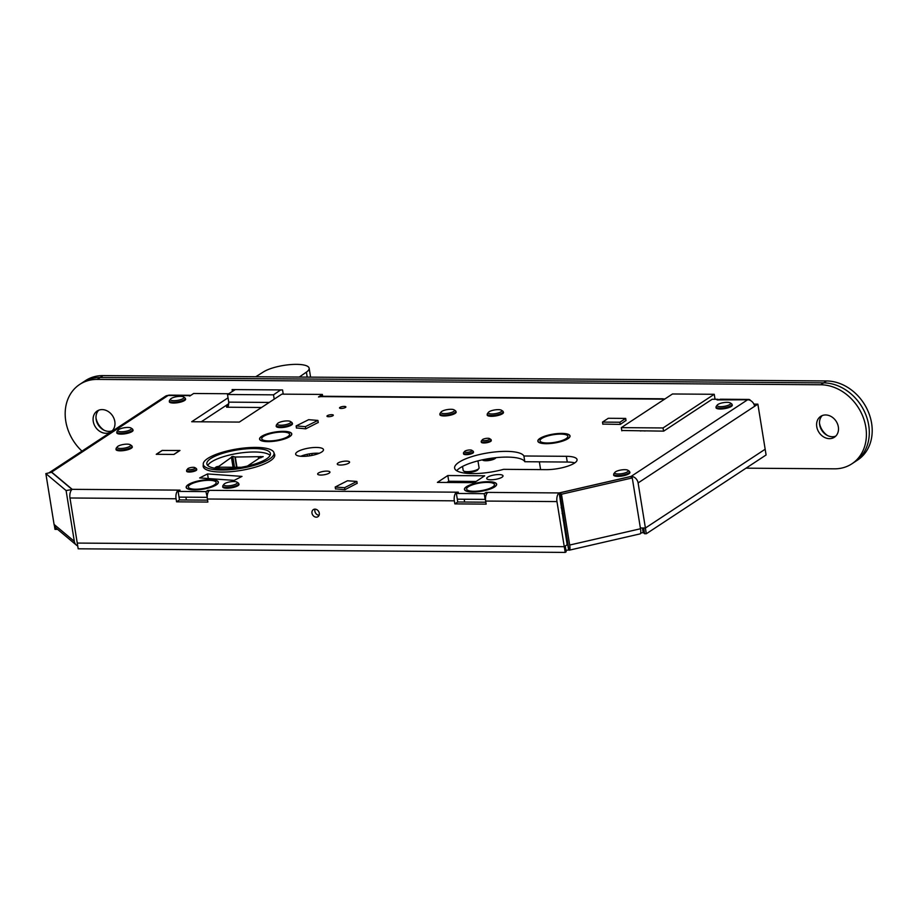 <?xml version="1.0" encoding="UTF-8"?>
<svg xmlns="http://www.w3.org/2000/svg" width="917" height="917" viewBox="0 0 917 917"><rect width="100%" height="100%" fill="white"/><g stroke="black" fill="none" stroke-linecap="round" stroke-linejoin="round"><path stroke-width="1.38" d="M502 477.23A8.253 2.27 -9.2 0 0 503.02 475.854A8.253 2.27 -9.2 0 0 496.739 474.651A8.253 2.27 -9.2 0 0 487.741 477.115A8.253 2.27 -9.2 0 0 486.721 478.491A8.253 2.27 -9.2 0 0 493.002 479.694A8.253 2.27 -9.2 0 0 502 477.23M345.48 407.457A3.221 0.883 -9.2 0 0 345.881 406.919A3.221 0.883 -9.2 0 0 343.428 406.449A3.221 0.883 -9.2 0 0 339.92 407.412A3.221 0.883 -9.2 0 0 339.519 407.95A3.221 0.883 -9.2 0 0 341.972 408.42A3.221 0.883 -9.2 0 0 345.48 407.457M332.928 415.71A3.221 0.883 -9.2 0 0 333.318 415.183A3.221 0.883 -9.2 0 0 330.877 414.713A3.221 0.883 -9.2 0 0 327.358 415.676A3.221 0.883 -9.2 0 0 326.968 416.215A3.221 0.883 -9.2 0 0 329.409 416.673A3.221 0.883 -9.2 0 0 332.928 415.71M300.787 456.265A14.099 3.886 170.8 0 1 319.276 453.273M321.741 451.989A14.099 3.886 -9.2 0 0 323.483 449.651A14.099 3.886 -9.2 0 0 312.754 447.599A14.099 3.886 -9.2 0 0 297.395 451.817A14.099 3.886 -9.2 0 0 295.652 454.156A14.099 3.886 -9.2 0 0 306.381 456.207A14.099 3.886 -9.2 0 0 321.741 451.989M116.895 432.32A8.253 2.27 -9.2 0 0 116.78 432.835A8.253 2.27 -9.2 0 0 123.061 434.039A8.253 2.27 -9.2 0 0 132.059 431.575A8.253 2.27 -9.2 0 0 133.08 430.199A8.253 2.27 -9.2 0 0 132.793 429.741M716.131 407.205A8.253 2.27 -9.2 0 0 716.017 407.721A8.253 2.27 -9.2 0 0 722.298 408.925A8.253 2.27 -9.2 0 0 731.296 406.46A8.253 2.27 -9.2 0 0 732.316 405.085A8.253 2.27 -9.2 0 0 732.03 404.626M348.815 463.108A6.236 1.719 -9.2 0 0 349.583 462.076A6.236 1.719 -9.2 0 0 344.838 461.171A6.236 1.719 -9.2 0 0 338.029 463.028A6.236 1.719 -9.2 0 0 337.261 464.071A6.236 1.719 -9.2 0 0 342.007 464.976A6.236 1.719 -9.2 0 0 348.815 463.108M329.192 473.115A6.236 1.719 -9.2 0 0 329.96 472.083A6.236 1.719 -9.2 0 0 325.214 471.178A6.236 1.719 -9.2 0 0 318.417 473.034A6.236 1.719 -9.2 0 0 317.637 474.078A6.236 1.719 -9.2 0 0 322.394 474.983A6.236 1.719 -9.2 0 0 329.192 473.115M613.76 474.536A8.253 2.27 -9.2 0 0 613.645 475.063A8.253 2.27 -9.2 0 0 619.915 476.267A8.253 2.27 -9.2 0 0 628.924 473.791A8.253 2.27 -9.2 0 0 629.933 472.427A8.253 2.27 -9.2 0 0 629.658 471.957M169.439 401.222A8.253 2.27 -9.2 0 0 169.324 401.749A8.253 2.27 -9.2 0 0 175.594 402.953A8.253 2.27 -9.2 0 0 184.604 400.488A8.253 2.27 -9.2 0 0 185.612 399.113A8.253 2.27 -9.2 0 0 185.337 398.654M487.294 414.495A8.253 2.27 -9.2 0 0 487.179 415.023A8.253 2.27 -9.2 0 0 493.461 416.226A8.253 2.27 -9.2 0 0 502.459 413.762A8.253 2.27 -9.2 0 0 503.479 412.386A8.253 2.27 -9.2 0 0 503.192 411.928M116.138 449.009A8.253 2.27 -9.2 0 0 116.012 449.536A8.253 2.27 -9.2 0 0 122.293 450.74A8.253 2.27 -9.2 0 0 131.291 448.264A8.253 2.27 -9.2 0 0 132.312 446.9A8.253 2.27 -9.2 0 0 132.037 446.441M523.894 455.99A35.236 9.709 -9.2 0 0 486.262 453.17A35.236 9.709 -9.2 0 0 454.626 468.117A35.236 9.709 -9.2 0 0 503.616 469.332L546.051 469.653A21.137 5.823 -9.2 0 0 574.455 463.119A21.137 5.823 -9.2 0 0 577.057 459.6A21.137 5.823 -9.2 0 0 566.339 456.311L523.894 455.99L524.822 461.721L567.268 462.042A21.137 5.823 170.8 0 1 574.753 462.913M494.618 486.938A16.311 4.493 -9.2 0 0 496.636 484.222A16.311 4.493 -9.2 0 0 484.222 481.849A16.311 4.493 -9.2 0 0 466.444 486.721A16.311 4.493 -9.2 0 0 464.438 489.437A16.311 4.493 -9.2 0 0 476.84 491.81A16.311 4.493 -9.2 0 0 494.618 486.938M568.024 438.658A16.311 4.493 -9.2 0 0 570.03 435.942A16.311 4.493 -9.2 0 0 557.628 433.569A16.311 4.493 -9.2 0 0 539.849 438.452A16.311 4.493 -9.2 0 0 537.843 441.157A16.311 4.493 -9.2 0 0 550.246 443.53A16.311 4.493 -9.2 0 0 568.024 438.658M289.749 436.595A16.311 4.493 -9.2 0 0 291.755 433.879A16.311 4.493 -9.2 0 0 279.353 431.506A16.311 4.493 -9.2 0 0 261.574 436.389A16.311 4.493 -9.2 0 0 259.568 439.094A16.311 4.493 -9.2 0 0 271.971 441.467A16.311 4.493 -9.2 0 0 289.749 436.595M203.345 464.896A36.244 9.984 -9.2 0 0 203.184 466.421A36.244 9.984 -9.2 0 0 230.752 471.693A36.244 9.984 -9.2 0 0 270.263 460.861A36.244 9.984 -9.2 0 0 274.733 454.832A36.244 9.984 -9.2 0 0 274.103 453.434M216.343 484.875A16.311 4.493 -9.2 0 0 218.361 482.159A16.311 4.493 -9.2 0 0 205.947 479.786A16.311 4.493 -9.2 0 0 188.168 484.669A16.311 4.493 -9.2 0 0 186.162 487.374A16.311 4.493 -9.2 0 0 198.565 489.747A16.311 4.493 -9.2 0 0 216.343 484.875M314.978 509.153A4.23 3.462 -123.3 0 0 313.305 509.634A4.23 3.462 -123.3 0 0 312.261 514.128A4.23 3.462 -123.3 0 0 316.285 517.177A4.23 3.462 -123.3 0 0 317.958 516.695A4.23 3.462 -123.3 0 0 319.013 512.19A4.23 3.462 -123.3 0 0 314.978 509.153M319.093 515.262A4.23 3.462 56.7 0 1 315.07 509.153M228.035 397.829L191.687 421.74L239.337 422.084L281.84 394.138L322.36 394.436L322.658 396.27M322.36 394.436L318.497 396.981L320.812 396.614A6.843 3.45 -89.6 0 1 321.913 396.259L662.808 398.78A6.843 3.45 90.4 0 0 661.707 399.136L665.008 398.906M201.224 421.809L228.826 403.652M190.587 395.502A6.843 3.45 90.4 0 0 189.739 395.284A6.843 3.45 90.4 0 0 188.638 395.628L189.796 396.029L193.659 393.485L228.688 393.748M189.739 395.284L169.209 395.135A6.843 3.45 90.4 0 0 168.109 395.479A6.843 5.605 -123.3 0 0 165.404 396.259L48.922 472.863A6.843 5.605 56.7 0 1 51.639 472.095L51.673 472.358M456.746 493.22L456.574 492.177L458.317 492.188L456.379 493.461L484.21 493.667L486.148 492.395L486.446 494.229M484.21 493.667L485.139 499.398L457.308 499.192L456.379 493.461M485.838 502.195L457.732 501.989L454.843 503.892L454.339 500.831A6.843 3.45 90.4 0 1 456.574 492.177L207.872 490.331L205.935 491.604L207.208 497.106M631.263 477.092L631.148 476.382A6.843 5.605 56.7 0 1 638.106 482.927L754.588 406.311A6.843 5.605 -123.3 0 0 747.619 399.766L631.148 476.382L559.187 492.933L487.878 492.406A6.843 3.45 -89.6 0 0 485.655 501.06L486.148 504.121L454.843 503.892M565.227 546.039L564.287 546.681L77.257 543.07L69.979 497.988A6.843 3.45 -89.6 0 1 72.214 489.334L51.639 472.095L168.109 395.479L188.638 395.628M208.17 492.165L207.872 490.331M206.864 497.335L179.033 497.129L178.104 491.397L205.935 491.604M178.471 491.157L178.299 490.114L180.041 490.125L178.104 491.397M207.563 500.132L179.457 499.925L176.568 501.828L176.064 498.768A6.843 3.45 90.4 0 1 178.299 490.114L72.214 489.334M209.603 490.343A6.843 3.45 -89.6 0 0 207.38 499.008L207.872 502.058L176.568 501.828M179.457 499.925L178.953 496.578M567.153 544.767L559.187 492.933A6.843 3.45 90.4 0 0 556.963 501.588L564.264 546.681L567.153 544.767M457.732 501.989L457.228 498.642M564.287 546.681L565.216 552.412L78.186 548.802L77.257 543.07L564.264 546.681M638.106 482.927L645.408 528.009L765.168 449.238L766.096 454.97L646.325 533.751L645.396 528.02L640.364 527.974M754.588 406.311L757.866 404.145L765.168 449.238L645.396 528.02L643.688 528.009L644.617 533.74L646.325 533.751M757.866 404.145L753.889 404.122M560.745 498.527L560.115 498.665M621.76 430.497L663.69 431.139L712.177 399.25L718.091 399.296L717.128 399.927L747.619 399.766A6.843 3.45 -89.6 0 1 748.719 399.422A6.843 3.45 -89.6 0 1 750.656 400.626M719.444 399.56A6.843 3.45 -89.6 0 1 720.544 399.216L748.719 399.422M718.091 399.296L718.194 399.938M663.656 399.01A6.843 3.45 90.4 0 0 662.808 398.78M456.677 470.73A35.236 9.709 170.8 0 1 492.463 458.087A35.236 9.709 170.8 0 1 524.822 461.721M162.24 450.362L156.245 454.305L173.989 454.431L179.973 450.488L162.252 450.465M234.156 480.393L241.996 476.393L207.529 473.929L199.688 477.929L234.156 480.393M207.529 473.929L208.285 478.548M296.432 427.941L305.751 428.835L318.245 422.45M446.923 482.468L448.745 481.265L476.083 481.471M447.817 475.533L437.398 482.399L474.261 482.674L484.692 475.808L447.817 475.533L448.745 481.265M602.824 424.101L620.305 424.399L626.013 420.456M487.878 492.406L486.148 492.395M481.471 441.776A5.032 1.387 -9.2 0 0 484.497 442.968A5.032 1.387 -9.2 0 0 490.652 441.421A5.032 1.387 -9.2 0 0 491.008 440.24M463.693 453.468A5.032 1.387 -9.2 0 0 466.719 454.66A5.032 1.387 -9.2 0 0 472.874 453.113A5.032 1.387 -9.2 0 0 473.241 451.921M186.69 470.96A5.135 1.41 -9.2 0 0 190.048 472.026A5.135 1.41 -9.2 0 0 196.135 470.467A5.135 1.41 -9.2 0 0 196.628 469.355M222.831 486.423A8.253 2.27 -9.2 0 0 228.127 488.199A8.253 2.27 -9.2 0 0 237.996 485.678A8.253 2.27 -9.2 0 0 238.729 483.844M276.315 425.786A8.253 2.27 -9.2 0 0 281.611 427.574A8.253 2.27 -9.2 0 0 291.48 425.041A8.253 2.27 -9.2 0 0 292.214 423.207M335.496 488.853L344.941 489.678L357.16 483.282M439.988 414.152A8.253 2.27 -9.2 0 0 445.284 415.928A8.253 2.27 -9.2 0 0 455.153 413.407A8.253 2.27 -9.2 0 0 455.887 411.573M335.519 489.002L335.198 487.019L347.463 480.772L356.862 481.436L357.183 483.431M335.198 487.019L344.597 487.695L356.862 481.436M344.918 489.678L344.597 487.695M289.955 423.127A6.843 1.891 -9.2 0 0 290.425 421.499A6.843 1.891 -9.2 0 0 284.614 421.086A6.843 1.891 -9.2 0 0 278.126 423.035A6.843 1.891 -9.2 0 0 277.484 423.597A6.843 1.891 -9.2 0 0 281.553 425.224A6.843 1.891 -9.2 0 0 289.955 423.127M290.425 421.499L291.744 422.37A8.058 2.224 170.8 0 1 292.179 422.943A8.058 2.224 170.8 0 1 291.182 424.284A8.058 2.224 170.8 0 1 282.402 426.692A8.058 2.224 170.8 0 1 276.281 425.511A8.058 2.224 170.8 0 1 276.51 424.835L277.484 423.597M452.322 412.157A6.843 1.891 -9.2 0 0 454.098 409.865A6.843 1.891 -9.2 0 0 443.106 410.736A6.843 1.891 -9.2 0 0 441.146 411.962A6.843 1.891 -9.2 0 0 444.264 413.601A6.843 1.891 -9.2 0 0 452.322 412.157M454.098 409.865L455.417 410.724A8.058 2.224 170.8 0 1 455.852 411.309A8.058 2.224 170.8 0 1 453.319 413.429A8.058 2.224 170.8 0 1 444.883 415.126A8.058 2.224 170.8 0 1 439.942 413.876A8.058 2.224 170.8 0 1 440.183 413.2L441.146 411.962M500.934 411.836A6.843 1.891 -9.2 0 0 501.404 410.208A6.843 1.891 -9.2 0 0 495.593 409.807A6.843 1.891 -9.2 0 0 489.105 411.756A6.843 1.891 -9.2 0 0 488.463 412.306A6.843 1.891 -9.2 0 0 492.532 413.945A6.843 1.891 -9.2 0 0 500.934 411.836M501.404 410.208L502.722 411.08A8.058 2.224 170.8 0 1 503.158 411.653A8.058 2.224 170.8 0 1 502.161 412.994A8.058 2.224 170.8 0 1 493.38 415.401A8.058 2.224 170.8 0 1 487.259 414.232A8.058 2.224 170.8 0 1 487.489 413.544L488.463 412.306M173.921 454.431L156.532 454.305M173.909 454.362L179.709 450.556L162.309 450.43L156.52 454.236M120.574 448.47A6.843 1.891 -9.2 0 0 128.208 447.118A6.843 1.891 -9.2 0 0 130.237 444.722A6.843 1.891 -9.2 0 0 127.142 444.149A6.843 1.891 -9.2 0 0 117.296 446.82A6.843 1.891 -9.2 0 0 120.574 448.47M130.237 444.722L131.555 445.593A8.058 2.224 170.8 0 1 131.991 446.166A8.058 2.224 170.8 0 1 128.231 448.734A8.058 2.224 170.8 0 1 120.173 449.995A8.058 2.224 170.8 0 1 116.092 448.745A8.058 2.224 170.8 0 1 116.321 448.058L117.296 446.82M173.875 400.683A6.843 1.891 -9.2 0 0 181.509 399.331A6.843 1.891 -9.2 0 0 183.549 396.935A6.843 1.891 -9.2 0 0 180.443 396.362A6.843 1.891 -9.2 0 0 170.596 399.033A6.843 1.891 -9.2 0 0 173.875 400.683M183.549 396.935L184.856 397.806A8.058 2.224 170.8 0 1 185.291 398.379A8.058 2.224 170.8 0 1 181.532 400.947A8.058 2.224 170.8 0 1 173.485 402.208A8.058 2.224 170.8 0 1 169.393 400.958A8.058 2.224 170.8 0 1 169.622 400.27L170.596 399.033M309.602 455.829A10.866 6.935 -85.4 0 1 309.545 453.858M318.268 422.611L317.912 420.422L305.384 426.657L305.728 428.835M307.149 454.316L307.436 456.104M317.912 420.422L308.639 419.688L296.111 425.924L296.466 428.09M305.384 426.657L296.111 425.924M312.067 453.491A7.645 4.883 -85.4 0 1 311.688 455.474M302.736 456.345A7.645 4.883 -85.4 0 1 302.553 455.589M316.927 454.144L316.778 453.181M236.46 483.752A6.843 1.891 -9.2 0 0 236.941 482.136A6.843 1.891 -9.2 0 0 231.13 481.723A6.843 1.891 -9.2 0 0 224.642 483.672A6.843 1.891 -9.2 0 0 223.989 484.222A6.843 1.891 -9.2 0 0 228.069 485.861A6.843 1.891 -9.2 0 0 236.46 483.752M236.941 482.136L238.248 482.995A8.058 2.224 170.8 0 1 238.684 483.568A8.058 2.224 170.8 0 1 237.698 484.91A8.058 2.224 170.8 0 1 228.918 487.317A8.058 2.224 170.8 0 1 222.785 486.148A8.058 2.224 170.8 0 1 223.014 485.46L223.989 484.222M627.388 471.877A6.843 1.891 -9.2 0 0 627.87 470.249A6.843 1.891 -9.2 0 0 622.058 469.848A6.843 1.891 -9.2 0 0 615.571 471.785A6.843 1.891 -9.2 0 0 614.917 472.347A6.843 1.891 -9.2 0 0 618.998 473.974A6.843 1.891 -9.2 0 0 627.388 471.877M627.87 470.249L629.177 471.12A8.058 2.224 170.8 0 1 629.612 471.693A8.058 2.224 170.8 0 1 628.626 473.034A8.058 2.224 170.8 0 1 619.846 475.442A8.058 2.224 170.8 0 1 613.714 474.261A8.058 2.224 170.8 0 1 613.943 473.585L614.917 472.347M130.535 429.649A6.843 1.891 -9.2 0 0 131.005 428.021A6.843 1.891 -9.2 0 0 125.193 427.62A6.843 1.891 -9.2 0 0 118.706 429.569A6.843 1.891 -9.2 0 0 118.052 430.119A6.843 1.891 -9.2 0 0 122.133 431.758A6.843 1.891 -9.2 0 0 130.535 429.649M131.005 428.021L132.312 428.892A8.058 2.224 170.8 0 1 132.747 429.465A8.058 2.224 170.8 0 1 131.761 430.807A8.058 2.224 170.8 0 1 122.981 433.214A8.058 2.224 170.8 0 1 116.849 432.045A8.058 2.224 170.8 0 1 117.089 431.357L118.052 430.119M729.737 404.557A6.843 1.891 -9.2 0 0 730.241 402.918A6.843 1.891 -9.2 0 0 724.464 402.506A6.843 1.891 -9.2 0 0 717.977 404.431A6.843 1.891 -9.2 0 0 717.3 405.016A6.843 1.891 -9.2 0 0 721.335 406.644A6.843 1.891 -9.2 0 0 729.737 404.557M730.241 402.918L731.56 403.778A8.058 2.224 170.8 0 1 731.995 404.351A8.058 2.224 170.8 0 1 730.964 405.715A8.058 2.224 170.8 0 1 722.183 408.099A8.058 2.224 170.8 0 1 716.085 406.93A8.058 2.224 170.8 0 1 716.326 406.242L717.3 405.016M602.847 424.262L602.492 422.095L608.292 418.29L625.681 418.416L626.036 420.628M602.492 422.095L619.892 422.233L620.236 424.399M625.681 418.416L619.892 422.233M189.555 469.722A3.828 1.055 -9.2 0 0 193.819 468.977A3.828 1.055 -9.2 0 0 194.954 467.636A3.828 1.055 -9.2 0 0 193.223 467.315A3.828 1.055 -9.2 0 0 187.721 468.805A3.828 1.055 -9.2 0 0 189.555 469.722M194.954 467.636L196.272 468.507A5.032 1.387 170.8 0 1 196.547 468.862A5.032 1.387 170.8 0 1 194.198 470.467A5.032 1.387 170.8 0 1 189.166 471.258A5.032 1.387 170.8 0 1 186.61 470.467A5.032 1.387 170.8 0 1 186.747 470.043L187.721 468.805M484.153 440.687A3.828 1.055 -9.2 0 0 488.429 439.931A3.828 1.055 -9.2 0 0 489.563 438.601A3.828 1.055 -9.2 0 0 487.833 438.269A3.828 1.055 -9.2 0 0 482.331 439.77A3.828 1.055 -9.2 0 0 484.153 440.687M489.563 438.601L490.87 439.461A5.032 1.387 170.8 0 1 491.145 439.816A5.032 1.387 170.8 0 1 488.795 441.432A5.032 1.387 170.8 0 1 483.763 442.212A5.032 1.387 170.8 0 1 481.207 441.432A5.032 1.387 170.8 0 1 481.356 441.008L482.331 439.77M482.686 459.772A8.058 2.224 -9.2 0 0 485.036 459.979A8.058 2.224 -9.2 0 0 495.467 457.732M495.959 457.675L495.65 458.064A6.843 1.891 170.8 0 1 485.804 460.747A6.843 1.891 170.8 0 1 482.697 460.162L482.239 459.864M466.386 452.379A3.828 1.055 -9.2 0 0 470.65 451.623A3.828 1.055 -9.2 0 0 471.797 450.281A3.828 1.055 -9.2 0 0 470.054 449.96A3.828 1.055 -9.2 0 0 464.552 451.451A3.828 1.055 -9.2 0 0 466.386 452.379M471.797 450.281L473.103 451.153A5.032 1.387 170.8 0 1 473.378 451.508A5.032 1.387 170.8 0 1 471.029 453.113A5.032 1.387 170.8 0 1 465.996 453.904A5.032 1.387 170.8 0 1 463.44 453.124A5.032 1.387 170.8 0 1 463.589 452.689L464.552 451.451M462.535 466.455L463.177 470.41A8.058 2.224 -9.2 0 0 463.612 470.994A8.058 2.224 -9.2 0 0 467.269 471.67A8.058 2.224 -9.2 0 0 478.846 468.518A8.058 2.224 -9.2 0 0 479.075 467.842L477.952 460.884M478.846 468.518L477.872 469.756A6.843 1.891 170.8 0 1 468.037 472.438A6.843 1.891 170.8 0 1 464.93 471.854L463.612 470.994M228.253 406.036L225.238 406.013M299.263 377.059L306.393 372.13A24.759 6.82 -9.2 0 0 309.144 368.221A24.759 6.82 -9.2 0 0 290.62 364.588A24.759 6.82 -9.2 0 0 263.626 371.809L255.786 376.738M235.302 389.599L227.496 394.493L273.518 394.837L280.625 389.931M227.496 394.493L228.734 402.139L269.22 402.437M273.518 394.837L274.217 399.147M261.551 407.48L226.637 407.217L228.425 405.704L228.734 402.139M226.637 407.217L227.978 406.38M228.31 405.944L225.364 405.933M260.153 456.563A37.242 10.27 170.8 0 1 260.726 456.586M216.607 467.808L216.435 466.787L218.945 466.283L232.769 456.368L235.302 457.021L263.213 456.632L259.465 458.03L247.452 466.042M260.703 456.506L260.909 457.778M259.442 456.884L259.614 457.961M217.524 466.535L217.73 467.819L215.197 467.681L216.435 466.787M241.251 467.292L220.057 467.189L217.707 467.819M207.746 465.492A32.21 8.883 170.8 0 1 254.456 451.989A32.21 8.883 170.8 0 1 270.114 455.394M210.818 458.511A32.21 8.883 170.8 0 1 245.939 448.883A32.21 8.883 170.8 0 1 270.446 453.571A32.21 8.883 170.8 0 1 266.48 458.924A32.21 8.883 170.8 0 1 231.359 468.553A32.21 8.883 170.8 0 1 206.852 463.864A32.21 8.883 170.8 0 1 210.818 458.511M269.609 458.947A35.832 9.881 170.8 0 1 230.534 469.664A35.832 9.881 170.8 0 1 203.276 464.449A35.832 9.881 170.8 0 1 207.689 458.489A35.832 9.881 170.8 0 1 246.765 447.771A35.832 9.881 170.8 0 1 274.023 452.987A35.832 9.881 170.8 0 1 269.609 458.947M187.905 484.978A16.105 4.436 -9.2 0 0 186.357 487.34A16.105 4.436 -9.2 0 0 199.081 489.644A16.105 4.436 -9.2 0 0 216.618 484.566A16.105 4.436 -9.2 0 0 218.154 482.193A16.105 4.436 -9.2 0 0 205.431 479.889A16.105 4.436 -9.2 0 0 187.905 484.978M214.819 484.589A14.099 3.886 -9.2 0 0 216.171 482.514A14.099 3.886 -9.2 0 0 205.041 480.497A14.099 3.886 -9.2 0 0 189.693 484.944A14.099 3.886 -9.2 0 0 188.352 487.019A14.099 3.886 -9.2 0 0 199.482 489.036A14.099 3.886 -9.2 0 0 214.819 484.589M264.887 441.409A16.105 4.436 -9.2 0 0 282.379 439.564A16.105 4.436 -9.2 0 0 291.56 433.913A16.105 4.436 -9.2 0 0 286.436 431.575A16.105 4.436 -9.2 0 0 268.945 433.42A16.105 4.436 -9.2 0 0 259.763 439.071A16.105 4.436 -9.2 0 0 264.887 441.409M285.084 432.194A14.099 3.886 -9.2 0 0 269.781 433.81A14.099 3.886 -9.2 0 0 261.746 438.739A14.099 3.886 -9.2 0 0 266.239 440.79A14.099 3.886 -9.2 0 0 281.542 439.174A14.099 3.886 -9.2 0 0 289.577 434.234A14.099 3.886 -9.2 0 0 285.084 432.194M540.021 438.452A16.105 4.436 -9.2 0 0 538.038 441.123A16.105 4.436 -9.2 0 0 550.292 443.473A16.105 4.436 -9.2 0 0 567.852 438.658A16.105 4.436 -9.2 0 0 569.835 435.976A16.105 4.436 -9.2 0 0 557.582 433.638A16.105 4.436 -9.2 0 0 540.021 438.452M566.11 438.635A14.099 3.886 -9.2 0 0 567.852 436.297A14.099 3.886 -9.2 0 0 557.123 434.245A14.099 3.886 -9.2 0 0 541.764 438.464A14.099 3.886 -9.2 0 0 540.021 440.802A14.099 3.886 -9.2 0 0 550.75 442.854A14.099 3.886 -9.2 0 0 566.11 438.635M466.627 486.732A16.105 4.436 -9.2 0 0 464.632 489.403A16.105 4.436 -9.2 0 0 476.886 491.753A16.105 4.436 -9.2 0 0 494.446 486.927A16.105 4.436 -9.2 0 0 496.429 484.256A16.105 4.436 -9.2 0 0 484.176 481.906A16.105 4.436 -9.2 0 0 466.627 486.732M492.704 486.916A14.099 3.886 -9.2 0 0 494.446 484.577A14.099 3.886 -9.2 0 0 483.729 482.525A14.099 3.886 -9.2 0 0 468.358 486.744A14.099 3.886 -9.2 0 0 466.627 489.082A14.099 3.886 -9.2 0 0 477.344 491.134A14.099 3.886 -9.2 0 0 492.704 486.916M81.968 451.13A44.291 36.267 56.7 0 1 65.772 421.155A44.291 36.267 56.7 0 1 79.687 384.441L82.587 382.527A44.291 36.267 56.7 0 1 100.125 377.506A44.291 36.267 56.7 0 0 82.587 382.527L85.487 380.624A44.291 36.267 56.7 0 1 103.025 375.603L826.538 380.956A44.291 36.267 56.7 0 1 868.731 412.856A44.291 36.267 56.7 0 1 857.682 459.99L851.893 463.807A44.291 36.267 56.7 0 1 834.355 468.828L746.014 468.174M103.025 375.603L100.125 377.506L823.638 382.87A44.291 36.267 56.7 0 1 865.831 414.759A44.291 36.267 56.7 0 1 854.782 461.904A44.291 36.267 56.7 0 0 865.831 414.759A44.291 36.267 56.7 0 0 823.638 382.87L820.738 384.773A44.291 36.267 56.7 0 1 862.931 416.662A44.291 36.267 56.7 0 1 851.893 463.807M104.034 430.199A16.105 13.182 56.7 0 1 95.987 417.969M827.547 435.564A16.105 13.182 56.7 0 1 819.511 423.333M93.247 421.362A12.483 10.225 56.7 0 1 97.179 411.011A12.483 10.225 56.7 0 1 114.82 421.522A12.483 10.225 56.7 0 1 110.888 431.873A12.483 10.225 56.7 0 1 93.247 421.362M112.241 430.772A12.483 10.225 56.7 0 1 96.147 419.459A12.483 10.225 56.7 0 1 98.727 410.208M816.76 426.726A12.483 10.225 56.7 0 1 820.692 416.375A12.483 10.225 56.7 0 1 838.333 426.875A12.483 10.225 56.7 0 1 834.413 437.226A12.483 10.225 56.7 0 1 816.76 426.726M835.754 436.125A12.483 10.225 56.7 0 1 819.66 424.812A12.483 10.225 56.7 0 1 822.24 415.573M79.687 384.441A44.291 36.267 56.7 0 1 97.225 379.409L820.738 384.773M232.402 391.41L232.104 389.576L282.551 389.943L283.227 394.15M97.225 379.409L100.125 377.506L823.638 382.87L826.538 380.956M563.244 520.638A21.137 5.823 -9.2 0 0 564.31 520.489M562.247 507.8L561.17 507.789M562.098 513.52L563.176 513.531M642.45 527.986L643.184 532.536L644.617 533.74M640.651 533.121L643.184 532.536M559.828 492.853L630.621 476.565L632.272 477.94L640.502 528.754A6.843 1.525 77 0 1 640.169 533.866L569.377 550.154A6.843 1.525 -103 0 0 569.698 545.042L561.468 494.229L559.828 492.853L568.895 549.982A6.843 1.525 -103 0 0 569.377 550.154M561.468 494.229L632.272 477.94M567.967 544.251L567.05 544.113M565.927 550.315L568.895 549.982M567.634 543.976L568.563 549.707M565.239 546.051L566.167 551.782L565.216 552.412M76.432 545.134L56.189 528.169A6.843 6.396 -50 0 1 54.08 524.421L45.85 473.596L66.093 490.561L74.323 541.374A6.843 6.396 130 0 0 77.716 545.959M66.093 490.561L71.881 489.575M45.85 473.596L51.593 472.278L71.824 489.242M56.556 528.479L56.705 529.384L57.439 529.212M54.378 525.556L54.986 529.373L56.705 529.384M640.226 430.967A30.204 24.725 56.7 0 1 642.668 430.852A30.204 24.725 56.7 0 1 645.155 431.001M663.564 431.139L663.048 427.952L714.228 394.287L672.493 393.978L621.302 427.643L621.818 430.83M663.048 427.952L621.302 427.643M714.228 394.287L715.042 399.273M69.979 497.988L176.064 498.768M320.812 396.614L661.707 399.136M566.339 456.311L567.268 462.042M485.655 501.06L556.963 501.588M207.38 499.008L454.339 500.831M306.393 372.13L307.206 377.116M258.594 458.615L258.353 457.125M235.302 457.021L236.964 467.269M232.769 456.368L234.534 467.257M233.411 467.246L231.692 456.62M233.044 467.246L231.531 457.904M218.945 466.283L219.117 467.361M218.074 467.785L217.868 466.535M640.502 528.754L569.698 545.042M54.08 524.421L74.323 541.374M292.179 422.943L292.374 424.193M276.281 425.511L276.476 426.772M455.852 411.309L456.047 412.558M439.942 413.876L440.149 415.137M503.158 411.653L503.353 412.914M487.259 414.232L487.454 415.481M131.991 446.166L132.197 447.427M116.092 448.745L116.299 449.995M185.291 398.379L185.498 399.64M169.393 400.958L169.599 402.208M238.684 483.568L238.89 484.829M222.785 486.148L222.991 487.408M629.612 471.693L629.819 472.943M613.714 474.261L613.92 475.522M132.747 429.465L132.954 430.726M116.849 432.045L117.055 433.305M731.995 404.351L732.19 405.612M716.085 406.93L716.292 408.191M196.547 468.862L196.708 469.905M186.61 470.467L186.77 471.51M491.145 439.816L491.271 440.584M481.207 441.432L481.333 442.2M473.378 451.508L473.504 452.276M463.44 453.124L463.566 453.881M309.144 368.221L310.588 377.139M234.89 456.895L236.575 467.269M231.623 457.766L233.159 467.246M203.276 464.449L203.826 467.83M274.023 452.987L274.573 456.368M186.472 488.039L186.357 487.34M218.269 482.892L218.154 482.193M186.369 499.971L185.91 497.186M291.675 434.612L291.56 433.913M259.878 439.759L259.763 439.071M538.153 441.822L538.038 441.123M569.95 436.675L569.835 435.976M540.606 469.607L539.356 461.836M464.747 490.102L464.632 489.403M496.544 484.944L496.429 484.256M464.644 502.035L464.185 499.238"/></g></svg>
